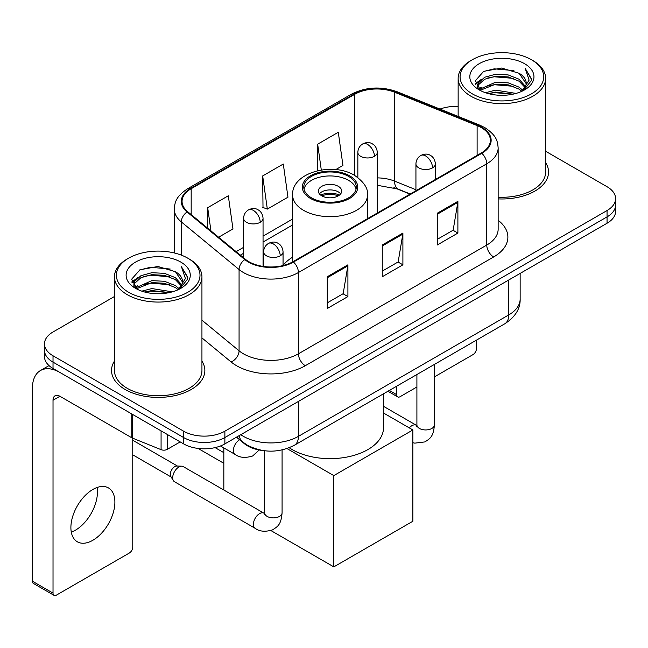 <?xml version="1.0" encoding="UTF-8"?>
<svg xmlns="http://www.w3.org/2000/svg" width="648" height="648" viewBox="0 0 648 648"><rect width="100%" height="100%" fill="white"/><g stroke="black" fill="none" stroke-linecap="round" stroke-linejoin="round"><path stroke-width="0.97" d="M292.613 257.167A51.524 29.743 0 0 0 283.055 265.405M410.038 194.117L395.531 188.244A38.888 22.453 0 0 0 393.911 187.628M262.748 450.506A29.16 16.84 180 0 1 244.296 443.621L236.488 437.181M114.445 296.517L53.023 331.979A29.16 16.84 0 0 0 44.477 343.886L44.477 356.586A29.16 16.84 0 0 0 53.023 368.485L183.627 443.888A29.16 16.84 0 0 0 224.872 443.888L607.055 223.236A29.16 16.84 0 0 0 615.6 211.329L615.6 204.979A29.16 16.84 0 0 1 607.055 216.886A29.16 16.84 0 0 0 615.6 204.979L615.6 198.628A29.16 16.84 0 0 0 607.055 186.729L545.632 151.259M44.477 343.886A29.16 16.84 0 0 0 53.023 355.784L183.627 431.195A29.16 16.84 0 0 0 224.872 431.195L224.872 437.546L607.055 216.886L224.872 437.546A29.16 16.84 0 0 1 183.627 437.546A29.16 16.84 0 0 0 224.872 437.546L224.872 443.888M53.023 355.784L53.023 362.135L183.627 437.546L53.023 362.135A29.16 16.84 0 0 1 44.477 350.236A29.16 16.84 0 0 0 53.023 362.135L53.023 368.485M114.445 361.098A46.664 26.941 0 0 0 111.529 370.47A46.664 26.941 0 0 0 125.202 389.521A46.664 26.941 0 0 0 176.045 395.361A46.664 26.941 0 0 0 204.857 370.47A46.664 26.941 0 0 0 201.941 361.098A46.664 26.941 0 0 1 204.857 370.47A46.664 26.941 0 0 1 176.045 395.361A46.664 26.941 0 0 1 125.202 389.521A46.664 26.941 0 0 1 111.529 370.47A46.664 26.941 0 0 1 114.445 361.098M481.27 127.591A31.104 17.958 180 0 1 490.374 140.292A31.104 17.958 180 0 1 481.27 152.993L292.92 261.727A31.104 17.958 180 0 1 245.446 259.33L187.693 211.718A31.104 17.958 180 0 1 182.064 201.415A31.104 17.958 180 0 1 191.176 188.714L354.796 94.252A31.104 17.958 180 0 1 394.632 92.235L477.114 125.582A31.104 17.958 180 0 1 481.27 127.591M481.812 127.275A31.882 18.411 0 0 0 477.56 125.21L395.078 91.87A31.882 18.411 0 0 0 354.245 93.936L190.625 188.398A31.882 18.411 0 0 0 187.053 211.969L244.806 259.589A31.882 18.411 0 0 0 293.471 262.051L481.812 153.309A31.882 18.411 0 0 0 481.812 127.275M327.289 276.736L327.289 308.48L347.911 296.573L347.911 264.829L327.289 276.736M327.289 302.851L343.173 293.682L347.83 265.882A7.776 4.487 -120 0 0 347.911 264.829M343.035 293.763L347.911 296.573M437.27 213.233L437.27 244.984L457.893 233.078L457.893 201.334L437.27 213.233M437.27 239.355L453.155 230.186L457.812 202.387A7.776 4.487 -120 0 0 457.893 201.334M453.017 230.259L457.893 233.078M382.28 244.984L382.28 276.736L402.902 264.829L402.902 233.078L382.28 244.984M382.28 271.099L398.164 261.93L402.821 234.131A7.776 4.487 -120 0 0 402.902 233.078M398.026 262.011L402.902 264.829M498.15 198.896A46.664 26.941 0 0 0 548.548 172.044A46.664 26.941 0 0 0 545.632 162.664A46.664 26.941 0 0 1 548.548 172.044A46.664 26.941 0 0 1 498.15 198.896M224.872 431.195L607.055 210.535A29.16 16.84 0 0 0 615.6 198.628M458.144 106.442A29.16 16.84 0 0 0 440.008 109.083M335.713 169.622L342.946 165.451L338.288 132.273L317.666 144.18L317.666 170.708M218.627 237.225L232.964 228.946L228.307 195.777L207.684 207.676L207.684 228.201M262.675 175.932L267.332 209.101L287.955 197.195L283.298 164.025L262.675 175.932L263.007 207.49M267.332 209.101L262.675 207.36M317.666 144.18L321.295 170.019M207.684 207.676L210.94 230.882M389.351 390.428L396.714 394.681A4.86 2.803 120 0 0 397.726 396.908A4.86 2.803 120 0 0 400.156 396.665L416.907 386.994M434.403 376.893L473.016 354.602A4.86 2.803 120 0 0 476.45 348.648L476.45 340.143M396.714 394.681L396.714 386.176M472.327 93.855A41.804 24.13 0 0 0 531.449 93.863A41.804 24.13 0 0 0 531.449 59.729L532.818 60.523A43.748 25.256 0 0 1 545.632 78.384A43.748 25.256 0 0 1 518.627 101.712A43.748 25.256 0 0 1 470.958 96.236A43.748 25.256 0 0 1 458.144 78.384A43.748 25.256 0 0 1 470.958 60.523L472.327 59.729A41.804 24.13 0 0 0 472.327 93.855M498.15 197.203A43.748 25.256 0 0 0 545.632 172.044L545.632 78.384M485.514 92.721L495.599 90.137L516.051 93.409M488.398 93.596L495.599 92.121L513.062 94.154M479.22 89.473L495.599 82.199L508.178 82.855L519.072 87.148L522.847 90.283M480.225 90.307L495.599 84.183L508.178 84.839L519.072 89.132L521.802 91.222M477.876 88.128L477.584 86.168L478.41 82.855L484.704 77.234L495.599 74.261L508.178 74.925L519.072 79.218L525.496 86.508M477.657 87.164L478.41 84.839L484.704 79.218L495.599 76.245L508.178 76.91L519.072 81.203L525.042 87.448M521.551 91.425A24.3 14.029 0 0 0 526.192 83.187A24.3 14.029 0 0 0 519.072 73.265L526.176 83.665M524.572 63.698A32.076 18.525 0 0 0 479.277 63.658A32.076 18.525 0 0 0 479.066 89.813A32.076 18.525 0 0 0 479.204 89.894A32.076 18.525 0 0 0 524.71 89.813A32.076 18.525 0 0 0 524.572 63.698M519.072 73.265L501.609 68.048L483.667 71.353L475.349 80.749L480.865 90.777M523.544 90.461L531.295 80.627L531.449 78.862L525.147 68.323L529.116 80.133L521.81 91.311M532.818 60.523L531.449 59.729A41.804 24.13 0 0 0 472.327 59.729M525.147 68.323L531.441 79.258M483.254 71.555L494.238 68.842L513.921 70.608M475.664 84.329L479.253 81.518M487.142 78.157L494.238 76.78L513.224 78.343M487.142 86.095L494.238 84.718L513.224 86.281M488.6 93.652L494.238 92.656L513.03 94.163M475.454 83.552L481.343 79.364M478.589 88.881L481.343 87.302M348.6 176.41A26.244 15.155 0 0 0 319.999 173.121A26.244 15.155 0 0 0 303.791 187.118A26.244 15.155 0 0 0 311.477 197.834A26.244 15.155 0 0 0 340.087 201.123A26.244 15.155 0 0 0 356.287 187.118A26.244 15.155 0 0 0 348.6 176.41M356.06 189.103A26.244 15.155 0 0 0 348.6 180.371A26.244 15.155 0 0 0 321.611 176.742A26.244 15.155 0 0 0 304.017 189.103M289.251 447.744A53.468 30.869 0 0 0 292.232 449.607A53.468 30.869 0 0 0 350.503 456.297A53.468 30.869 0 0 0 383.503 427.785L383.503 393.806M338.288 186.324A11.664 6.731 0 0 0 325.579 184.866A11.664 6.731 0 0 0 318.379 191.087A11.664 6.731 0 0 0 321.789 195.85A11.664 6.731 0 0 0 334.506 197.316A11.664 6.731 0 0 0 341.707 191.087A11.664 6.731 0 0 0 338.288 186.324M340.67 193.865A11.664 6.731 0 0 0 338.288 191.881A11.664 6.731 0 0 0 319.415 193.865M320.614 195.056A15.552 8.983 180 0 1 338.783 194.773L338.783 195.55M321.894 195.907A13.608 7.857 180 0 1 337.381 195.583L338.783 194.773M337.146 196.433L337.381 195.583M223.835 463.304L198.11 448.448M333.817 566.879L333.817 475.6L412.873 429.964L412.873 521.243L333.817 566.879L270.904 530.558M223.835 452.669L215.096 447.614M223.835 490.026L223.835 447.922M333.817 475.6L286.999 448.57M383.503 413.011L412.873 429.964M172.7 477.746A8.748 5.054 -60 0 1 178.88 467.03A8.748 5.054 -60 0 1 181.772 466.187A8.748 5.054 -60 0 1 183.254 466.601L263.955 513.192A8.748 5.054 -60 0 0 259.969 513.41A8.748 5.054 -60 0 0 259.581 513.621A8.748 5.054 -60 0 0 253.87 521.332A8.748 5.054 -60 0 0 255.207 528.347L174.506 481.756A8.748 5.054 -60 0 1 173.413 480.67A8.748 5.054 -60 0 1 172.7 477.746M173.413 480.67L170.805 476.483A6.318 3.645 -60 0 1 170.294 474.377A6.318 3.645 -60 0 1 174.758 466.633A6.318 3.645 -60 0 1 176.847 466.025L181.772 466.187M97.046 487.515A31.104 17.958 -60 0 1 75.443 530.177A31.104 17.958 -60 0 1 71.288 532.121M92.891 540.254A31.104 17.958 120 0 0 113.214 512.843A31.104 17.958 120 0 0 108.443 487.912A31.104 17.958 120 0 0 92.891 489.451A31.104 17.958 120 0 0 72.568 516.869A31.104 17.958 120 0 0 77.339 541.793A31.104 17.958 120 0 0 92.891 540.254M167.297 434.468L167.297 449.348L180.193 441.904M131.771 413.951L59.9 372.454A38.888 22.453 -120 0 0 40.451 370.535A38.888 22.453 -120 0 0 32.4 388.33L32.4 581.207L53.023 593.114L53.023 400.237A9.72 5.613 60 0 1 55.031 395.79A9.72 5.613 60 0 1 59.9 396.268L131.771 437.765L131.771 413.951A4.86 2.803 0 0 0 132.419 414.266M53.023 593.114A4.86 2.803 120 0 0 54.027 595.342L33.404 583.435A4.86 2.803 -60 0 1 32.4 581.207M54.027 595.342A4.86 2.803 120 0 0 56.457 595.099L129.325 553.036A4.86 2.803 120 0 0 132.759 547.082L132.759 438.218M167.297 449.348A4.86 2.803 180 0 1 161.077 449.663L132.419 438.08A4.86 2.803 180 0 1 131.771 437.765M128.636 292.289A41.804 24.13 0 0 0 187.75 292.289A41.804 24.13 0 0 0 187.75 258.163L189.127 258.957A43.748 25.256 0 0 1 201.941 276.809A43.748 25.256 0 0 1 174.936 300.146A43.748 25.256 0 0 1 127.259 294.67A43.748 25.256 0 0 1 114.445 276.809A43.748 25.256 0 0 1 127.259 258.957L128.636 258.163A41.804 24.13 0 0 0 128.636 292.289M114.445 276.809L114.445 370.47A43.748 25.256 0 0 0 127.259 388.33A43.748 25.256 0 0 0 174.936 393.806A43.748 25.256 0 0 0 201.941 370.47L201.941 276.809M141.815 291.146L151.899 288.562L172.352 291.843M144.707 292.029L151.899 290.547L169.363 292.588M135.554 287.882L151.899 280.625L164.479 281.289L175.381 285.582L179.156 288.716M136.534 288.733L151.899 282.609L164.479 283.273L175.381 287.566L178.111 289.656M134.177 286.554L133.893 284.602L134.719 281.289L141.005 275.659L151.899 272.695L164.479 273.351L175.381 277.644L181.804 284.934M133.966 285.59L134.719 283.273L141.005 277.644L151.899 274.671L164.479 275.335L175.381 279.628L181.343 285.881M177.86 289.859A24.3 14.029 0 0 0 182.493 281.613A24.3 14.029 0 0 0 175.381 271.69L182.485 282.091M180.873 262.124A32.076 18.525 0 0 0 135.578 262.084A32.076 18.525 0 0 0 135.367 288.239A32.076 18.525 0 0 0 135.505 288.32A32.076 18.525 0 0 0 181.019 288.239A32.076 18.525 0 0 0 180.873 262.124M175.381 271.69L157.918 266.482L139.976 269.779L131.649 279.183L137.174 289.202M179.852 288.887L187.596 279.053L187.758 277.287L181.448 266.749L185.425 278.559L178.111 289.745M189.127 258.957L187.75 258.163A41.804 24.13 0 0 0 128.636 258.163M181.448 266.749L187.75 277.692M139.555 269.989L150.538 267.276L170.23 269.041M131.965 282.755L135.554 279.944M143.451 276.591L150.538 275.214L169.525 276.769M143.451 284.529L150.538 283.152L169.525 284.707M144.901 292.078L150.538 291.09L169.339 292.588M131.763 281.977L137.651 277.798M134.889 287.315L137.651 285.736M244.296 443.208L244.296 443.621M240.813 434.687A38.888 22.453 0 0 0 243.429 436.355A38.888 22.453 0 0 0 298.42 436.355L508.761 314.912A38.888 22.453 0 0 0 520.15 299.036C520.433 308.683 515.298 316.945 504.735 323.814L294.394 445.249A19.44 11.227 60 0 0 298.42 436.355L298.42 401.428M508.761 279.985L508.761 314.912A19.44 11.227 60 0 1 504.735 323.814M239.242 435.594A19.44 13.001 129.5 0 0 242.627 441.92L236.723 437.044M607.055 223.236L607.055 210.535M183.627 443.888L183.627 431.195M498.15 220.288A48.608 28.058 180 0 1 493.638 256.973L305.297 365.707A9.72 5.613 60 0 1 298.42 353.808L486.761 245.066A38.888 22.453 0 0 0 498.15 229.19L498.15 147.914A38.888 22.453 180 0 1 486.761 163.782A9.72 5.613 -120 0 0 481.812 153.309M305.297 365.707A48.608 28.058 180 0 1 236.552 365.707A48.608 28.058 180 0 1 231.109 361.965L201.941 337.908M244.806 259.589A9.72 6.504 129.5 0 0 239.071 269.528L239.071 350.803A38.888 22.453 0 0 0 243.429 353.808A38.888 22.453 0 0 0 298.42 353.808L298.42 272.524A38.888 22.453 180 0 1 239.071 269.528L181.319 221.908A38.888 22.453 180 0 1 174.288 209.037L174.288 252.955M498.15 147.914C497.526 141.232 496.911 135.675 484.753 127.583L479.642 125.105A9.72 4.552 112 0 0 477.56 125.21M479.642 125.105L397.167 91.765C381.056 86.062 365.78 86.897 351.313 94.243A9.72 5.613 60 0 1 354.245 93.936M190.625 188.398A9.72 5.613 -120 0 0 187.693 188.706C175.9 196.441 174.83 202.257 174.288 209.037M187.053 211.969A9.72 6.504 129.5 0 0 181.319 221.908L181.319 255.118M397.167 91.765A9.72 4.552 112 0 0 395.078 91.87M293.471 262.051A9.72 5.613 60 0 1 298.42 272.524L486.761 163.782L486.761 245.066A9.72 5.613 60 0 0 493.638 256.973M201.941 320.185L239.071 350.803A9.72 6.504 -50.5 0 1 231.109 361.965M191.176 188.714L191.176 214.585M477.114 125.582L477.114 155.39M394.632 92.235L394.632 181.132A31.104 17.958 0 0 0 377.29 177.892M415.935 189.743L394.632 181.132A17.496 8.197 -68 0 0 398.115 189.086L377.29 185.288M354.796 94.252L354.796 175.511M292.613 219.048L263.048 236.115M243.608 247.342L236.131 251.659M382.28 245.989L402.821 234.131M437.27 214.245L457.812 202.387M327.289 277.741L347.83 265.882M310.449 198.434A27.702 15.998 0 0 0 349.628 198.434A27.702 15.998 0 0 0 349.628 175.811A27.702 15.998 0 0 0 310.449 175.811A27.702 15.998 0 0 0 310.449 198.434M367.465 218.692L367.465 195.056A37.43 21.611 180 0 1 344.363 215.023A37.43 21.611 180 0 1 303.572 210.341A37.43 21.611 180 0 1 292.613 195.056L292.613 261.905M432.532 167.873A9.72 5.613 0 0 0 435.375 163.904C434.954 158.096 431.179 155.714 430.766 155.633C427.947 153.649 424.626 153.6 420.795 155.488A9.72 5.613 60 0 1 425.655 155.966A9.72 5.613 -120 0 1 432.532 167.873A9.72 5.613 0 0 1 418.778 167.873A9.72 5.613 0 0 1 415.935 163.904C416.081 160.218 417.701 157.415 420.795 155.488M409.269 427.883A8.748 5.054 -60 0 1 411.909 425.679A8.748 5.054 -60 0 1 412.298 425.469A8.748 5.054 -60 0 1 416.283 425.242L383.503 406.32M417.409 426.125L416.624 426.773L416.907 424.885A8.748 5.054 -0 0 0 419.467 428.458A8.748 5.054 -0 0 0 431.438 428.676A8.748 5.054 -0 0 0 434.403 424.885C433.415 437.222 429.851 438.542 424.966 441.912L414.777 443.143L412.873 442.697M280.203 255.814A9.72 5.613 0 0 0 283.055 251.853C282.633 246.038 278.851 243.664 278.438 243.575C275.619 241.599 272.298 241.55 268.466 243.429A9.72 5.613 60 0 1 273.326 243.915A9.72 5.613 -120 0 1 280.203 255.814A9.72 5.613 0 0 1 266.458 255.814A9.72 5.613 0 0 1 263.606 251.853C263.752 248.168 265.372 245.357 268.466 243.429M265.081 514.075L264.303 514.715L264.578 512.827A8.748 5.054 -0 0 0 267.146 516.399A8.748 5.054 -0 0 0 279.118 516.618A8.748 5.054 -0 0 0 282.083 512.827C281.086 525.163 277.53 526.484 272.638 529.853C265.332 532.073 259.516 531.571 255.207 528.347M374.447 156.322A9.72 5.613 0 0 0 377.29 152.353C376.869 146.545 373.094 144.172 372.681 144.083C369.862 142.098 366.541 142.05 362.71 143.937A9.72 5.613 60 0 1 367.57 144.423A9.72 5.613 -120 0 1 374.447 156.322A9.72 5.613 0 0 1 360.701 156.322A9.72 5.613 0 0 1 357.85 152.353C357.996 148.676 359.616 145.865 362.71 143.937M260.204 222.28A9.72 5.613 0 0 0 263.048 218.311C262.626 212.504 258.852 210.13 258.439 210.041C255.62 208.057 252.299 208.008 248.468 209.895A9.72 5.613 60 0 1 253.328 210.381A9.72 5.613 -120 0 1 260.204 222.28A9.72 5.613 0 0 1 246.451 222.28A9.72 5.613 0 0 1 243.608 218.311C243.753 214.634 245.373 211.823 248.468 209.895M259.224 449.987L252.639 455.998C245.325 458.217 239.517 457.715 235.208 454.491A8.748 5.054 -60 0 1 233.393 450.482A8.748 5.054 -60 0 1 239.606 439.749M53.023 400.237L59.9 396.268M132.419 414.331L132.419 438.08M161.077 449.663L161.077 430.871M294.394 445.249C278.745 453.114 263.104 453.114 247.455 445.249L242.627 441.92M520.15 299.036L520.15 273.416M351.313 94.243L187.693 188.706M292.613 224.969L263.048 242.036M243.608 253.263L240.351 255.142M410.249 193.987L398.115 189.086M397.726 396.908L387.925 391.254M477.584 87.788L477.584 86.168M458.144 116.413L458.144 78.384M367.465 195.056C368.291 188.471 363.965 181.894 354.488 175.333C332.424 161.676 291.317 172.627 292.613 195.056M416.883 425.558L416.283 425.242M434.403 364.419L434.403 424.885M435.375 179.488L435.375 163.904M416.907 374.52L416.907 424.885M415.935 190.706L415.935 163.904M264.554 513.508L263.955 513.192M282.083 449.947L282.083 512.827M283.055 265.567L283.055 251.853M132.759 454.839L171.121 476.993M264.578 450.765L264.578 512.827M263.606 266.49L263.606 251.853M132.759 440.251L177.439 466.05M377.29 213.022L377.29 152.353M357.85 177.544L357.85 152.353M263.048 266.409L263.048 218.311M235.208 454.491L220.466 445.978M243.608 257.815L243.608 218.311M40.451 370.535L49.005 365.594M133.893 286.214L133.893 284.602"/></g></svg>
